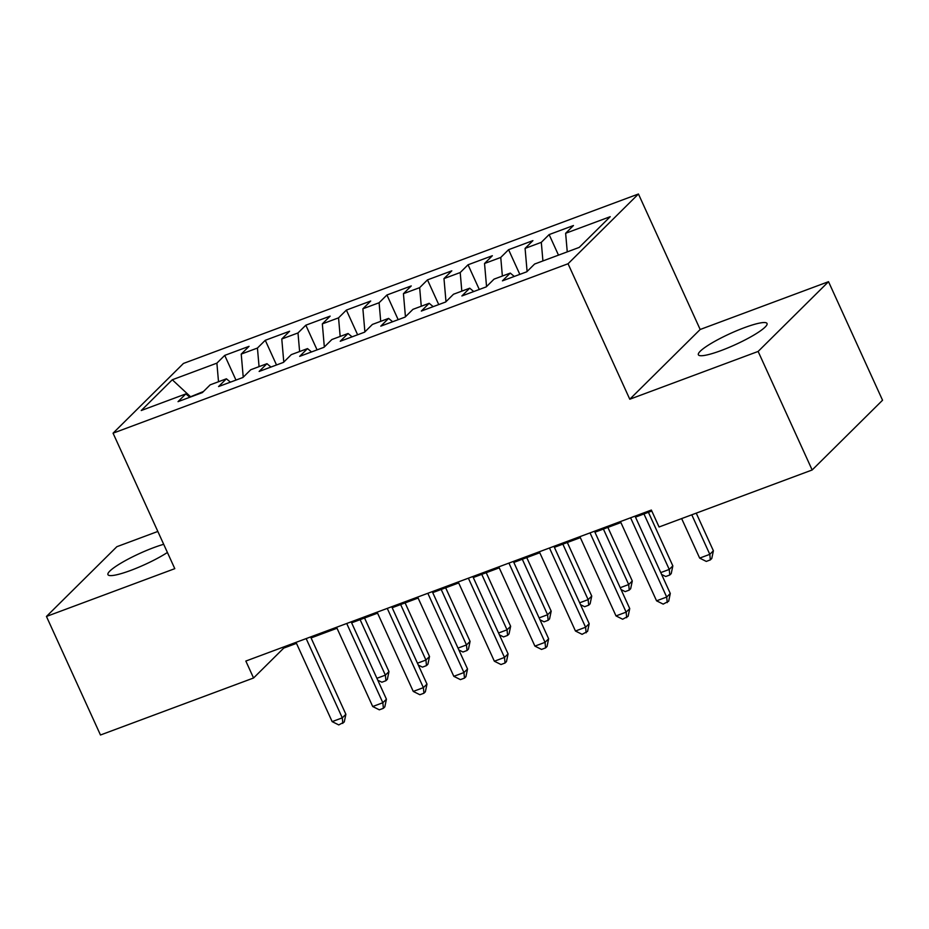 <?xml version="1.0" encoding="UTF-8"?>
<svg xmlns="http://www.w3.org/2000/svg" width="929" height="929" viewBox="0 0 929 929"><rect width="100%" height="100%" fill="white"/><g stroke="black" fill="none" stroke-linecap="round" stroke-linejoin="round"><path stroke-width="1.39" d="M163.701 544.301A37.717 6.108 -24.5 0 0 153.761 547.611A37.717 6.108 -24.5 0 0 107.95 574.645A37.717 6.108 -24.5 0 0 130.78 570.394A37.717 6.108 -24.5 0 0 167.417 552.476M721.206 350.523A37.717 6.108 -24.5 0 0 767.029 323.489A37.717 6.108 -24.5 0 0 744.199 327.751A37.717 6.108 -24.5 0 0 698.376 354.773A37.717 6.108 -24.5 0 0 721.206 350.523M157.837 531.446L116.845 546.705L46.45 616.45L100.471 735.002L253.559 677.996L283.728 648.105L296.479 643.356M638.444 193.998L183.454 363.436L113.059 433.181L568.049 263.755L638.444 193.998L700.176 329.481L629.781 399.226L758.134 351.441L828.529 281.684L700.176 329.481M828.529 281.684L882.55 400.236L812.155 469.981L758.134 351.441M190.735 396.927L172.283 379.764L141.254 410.513L185.858 393.896L178.031 401.653L202.359 392.595L210.186 384.838L226.409 378.8L218.582 386.557L242.91 377.499L250.737 369.742L266.96 363.692L259.133 371.449L283.461 362.391L291.288 354.634L307.511 348.596L299.684 356.353L324.012 347.295L331.85 339.538L348.061 333.499L340.235 341.257L364.563 332.187L372.401 324.43L388.612 318.392L380.785 326.149L405.114 317.091L412.952 309.334L429.175 303.295L421.336 311.052L445.676 301.995L453.503 294.238L469.726 288.187L461.887 295.956L486.227 286.887L494.054 279.13L510.276 273.091L502.438 280.848L526.778 271.791L534.605 264.033L579.208 247.416L610.237 216.678L565.633 233.284L573.46 225.526L549.132 234.584L541.305 242.341L525.082 248.391L532.909 240.623L508.581 249.692L500.754 257.449L484.532 263.488L492.358 255.73L468.03 264.788L460.203 272.545L443.981 278.584L451.808 270.827L427.479 279.884L419.653 287.653L403.43 293.692L411.257 285.935L386.928 294.992L379.102 302.749L362.879 308.788L370.706 301.031L346.378 310.089L338.551 317.846L322.328 323.884L330.155 316.127L305.827 325.196L297.988 332.954L281.777 338.992L289.604 331.235L265.276 340.293L257.438 348.05L241.226 354.088L249.053 346.331L224.725 355.389L235.966 380.077M172.283 379.764L216.887 363.146L224.725 355.389M243.352 377.058L244.002 376.419M241.226 354.088L243.189 376.721M257.438 348.05L259.063 366.641M185.858 393.896L189.864 397.252M283.902 361.962L284.553 361.323M281.777 338.992L283.74 361.613M297.988 332.954L299.614 351.534M226.409 378.8L230.427 382.144M324.453 346.865L325.104 346.215M322.328 323.884L324.291 346.517M338.551 317.846L340.165 336.437M266.96 363.692L270.978 367.048M365.004 331.758L365.654 331.119M362.879 308.788L364.853 331.421M379.102 302.749L380.716 321.341M307.511 348.596L311.529 351.94M405.555 316.661L406.205 316.023M403.43 293.692L405.404 316.313M419.653 287.653L421.267 306.233M348.061 333.499L352.079 336.844M446.106 301.553L446.756 300.915M443.981 278.584L445.955 301.217M460.203 272.545L461.818 291.137M388.612 318.392L392.63 321.748M486.657 286.457L487.307 285.818M484.532 263.488L486.506 286.12M500.754 257.449L502.368 276.029M429.175 303.295L433.181 306.64M527.207 271.361L527.858 270.711M525.082 248.391L527.057 271.013M541.305 242.341L542.919 260.933M469.726 288.187L473.732 291.543M565.633 233.284L567.259 251.875M510.276 273.091L514.283 276.436M812.155 469.981L659.067 526.987L651.357 510.056L245.837 661.053L253.559 677.996M629.781 399.226L568.049 263.755M46.45 616.45L174.791 568.664L113.059 433.181M311.076 637.921L337.03 628.248M351.626 622.813L377.58 613.152M392.177 607.717L418.131 598.044M432.728 592.609L458.682 582.947M473.279 577.513L499.233 567.851M513.83 562.417L539.784 552.743M554.381 547.309L580.335 537.647M594.932 532.212L620.886 522.551M635.482 517.116L651.798 511.031M203.439 391.515L189.713 397.113M216.887 363.146L218.512 381.738M283.275 647.118L283.728 648.105M549.132 234.584L558.492 255.138M508.581 249.692L519.834 274.38M468.03 264.788L479.283 289.476M427.479 279.884L438.732 304.573M386.928 294.992L398.181 319.681M346.378 310.089L357.63 334.777M305.827 325.196L317.079 349.873M265.276 340.293L276.517 364.981M635.041 516.129L670.285 593.48L668.683 601.191L663.19 604.117L656.559 600.819L620.444 521.564M656.559 600.819L666.697 597.045L670.285 593.48M630.582 517.79L666.697 597.045L667.243 602.607M681.642 518.579L699.665 558.108L709.802 554.334L713.391 550.781L696.239 513.145M713.391 550.781L711.777 558.48L710.337 559.908L709.802 554.334L691.78 514.805M710.337 559.908L706.284 561.418L699.665 558.108M594.49 531.225L629.734 608.588L628.132 616.287L622.639 619.225L616.008 615.915L579.893 536.66M616.008 615.915L626.146 612.141L629.734 608.588M590.031 532.886L626.146 612.141L626.692 617.715M553.939 546.333L589.183 623.684L587.581 631.383L582.088 634.321L575.457 631.023L539.343 551.768M575.457 631.023L585.595 627.238L589.183 623.684M549.48 547.994L585.595 627.238L586.141 632.812M660.774 572.589L669.252 569.442L672.84 565.877L648.419 512.297M672.84 565.877L671.226 573.588L669.786 575.005L669.252 569.442L643.96 513.958M669.786 575.005L665.733 576.514L661.622 574.47M620.224 587.697L628.689 584.538L632.289 580.985L607.868 527.393M632.289 580.985L630.675 588.684L629.235 590.112L628.689 584.538L603.409 529.054M629.235 590.112L625.182 591.622L621.071 589.567M513.377 561.43L548.633 638.78L547.03 646.491L545.59 647.908L541.537 649.417L534.907 646.119L498.792 566.864M534.907 646.119L545.044 642.345L548.633 638.78M508.929 563.09L545.044 642.345L545.59 647.908M472.826 576.526L508.082 653.888L506.468 661.587L505.039 663.016L500.986 664.525L494.356 661.216L458.241 581.96M494.356 661.216L504.493 657.442L508.082 653.888M468.379 578.186L504.493 657.442L505.039 663.016M579.673 602.793L588.138 599.635L591.738 596.081L567.317 542.501M591.738 596.081L590.124 603.78L588.684 605.209L588.138 599.635L562.858 544.162M588.684 605.209L584.631 606.718L580.52 604.674M539.11 617.901L547.587 614.743L551.187 611.177L526.766 557.597M551.187 611.177L549.573 618.888L548.133 620.305L547.587 614.743L522.307 559.258M548.133 620.305L544.08 621.815L539.97 619.771M432.275 591.634L467.531 668.985L465.917 676.695L464.488 678.112L460.424 679.622L453.805 676.324L417.678 597.068M453.805 676.324L463.943 672.55L467.531 668.985M427.828 593.294L463.943 672.55L464.488 678.112M498.559 632.997L507.037 629.839L510.636 626.285L486.215 572.694M510.636 626.285L509.022 633.984L507.582 635.413L507.037 629.839L481.756 574.354M507.582 635.413L503.53 636.922L499.419 634.867M391.724 606.73L426.98 684.092L425.366 691.791L423.938 693.22L419.873 694.729L413.254 691.42L377.128 612.165M413.254 691.42L423.392 687.646L426.98 684.092M387.265 608.39L423.392 687.646L423.938 693.22M458.009 648.094L466.486 644.947L470.074 641.382L445.665 587.802M470.074 641.382L468.471 649.092L467.032 650.509L466.486 644.947L441.205 589.462M467.032 650.509L462.979 652.019L458.868 649.975M351.174 621.838L386.429 699.189L384.815 706.888L383.387 708.316L379.322 709.826L372.703 706.516L336.577 627.272M372.703 706.516L382.841 702.742L386.429 699.189M346.714 623.487L382.841 702.742L383.387 708.316M417.458 663.201L425.935 660.043L429.523 656.489L405.102 602.898M429.523 656.489L427.921 664.189L426.481 665.617L425.935 660.043L400.654 604.558M426.481 665.617L422.428 667.127L418.317 665.071M310.623 636.934L345.878 714.285L344.264 721.996L338.771 724.922L332.152 721.624L296.026 642.369M332.152 721.624L342.29 717.85L345.878 714.285M306.164 638.595L342.29 717.85L342.824 723.412M376.907 678.298L385.384 675.139L388.972 671.586L364.551 618.006M388.972 671.586L387.37 679.285L385.93 680.713L385.384 675.139L360.104 619.655M385.93 680.713L381.877 682.223L377.766 680.179"/></g></svg>
